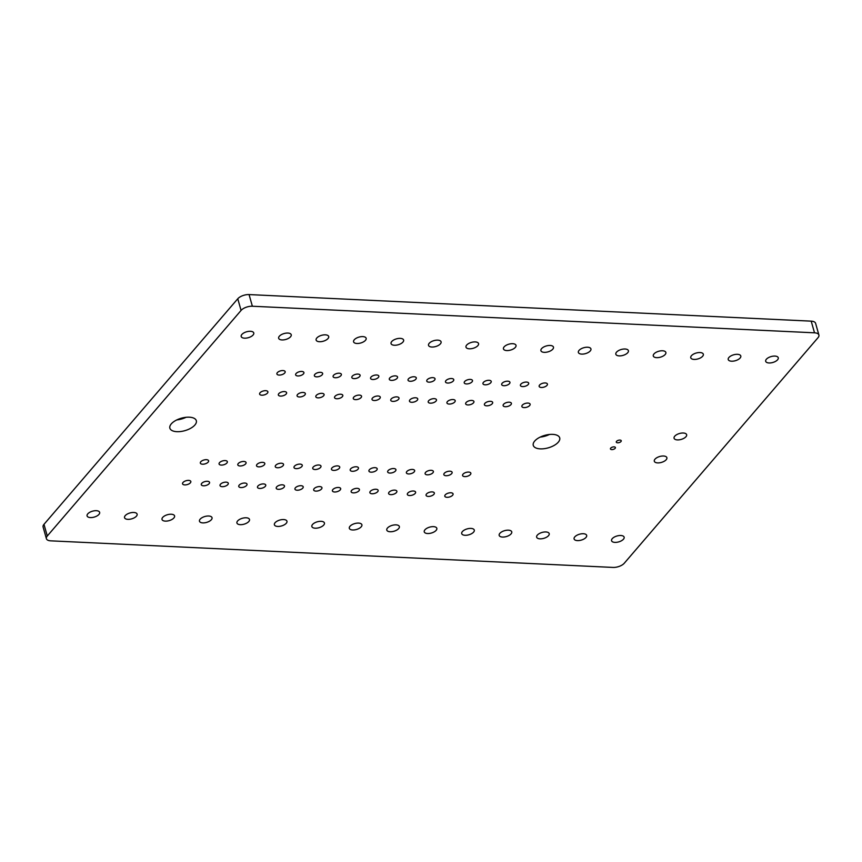 <?xml version="1.0" encoding="UTF-8"?>
<svg xmlns="http://www.w3.org/2000/svg" width="862" height="862" viewBox="0 0 862 862"><rect width="100%" height="100%" fill="white"/><g stroke="black" fill="none" stroke-linecap="round" stroke-linejoin="round"><path stroke-width="1.29" d="M47.281 536.013L241.069 310.428A8.62 4.062 -15.8 0 1 252.372 306.236L249.064 294.578A8.62 4.062 -15.8 0 0 237.772 298.769L43.984 524.344A8.512 4.008 -15.8 0 0 43.1 527.005L46.397 538.675A8.512 4.008 -15.8 0 1 47.281 536.013L43.984 524.344M252.372 306.236L814.515 332.818L811.207 321.149L249.064 294.578M814.515 332.818A8.62 4.062 -15.8 0 1 818.9 335.016A8.62 4.062 -15.8 0 1 818.006 337.71L624.271 563.231A8.62 4.062 -15.8 0 1 612.968 567.422L50.729 540.84A8.512 4.008 -15.8 0 1 46.397 538.675M769.023 362.967A6.53 3.071 -15.8 0 1 765.693 361.307A6.53 3.071 -15.8 0 1 771.134 356.566A6.53 3.071 -15.8 0 1 778.257 357.752A6.53 3.071 -15.8 0 1 775.595 361.34A6.53 3.071 -15.8 0 1 769.023 362.967M731.558 361.2A6.53 3.071 -15.8 0 1 728.228 359.529A6.53 3.071 -15.8 0 1 733.67 354.799A6.53 3.071 -15.8 0 1 740.792 355.984A6.53 3.071 -15.8 0 1 738.131 359.573A6.53 3.071 -15.8 0 1 731.558 361.2M694.093 359.422A6.53 3.071 -15.8 0 1 690.764 357.762A6.53 3.071 -15.8 0 1 696.205 353.032A6.53 3.071 -15.8 0 1 703.327 354.207A6.53 3.071 -15.8 0 1 700.666 357.795A6.53 3.071 -15.8 0 1 694.093 359.422M656.628 357.655A6.53 3.071 -15.8 0 1 653.299 355.995A6.53 3.071 -15.8 0 1 658.74 351.254A6.53 3.071 -15.8 0 1 665.863 352.439A6.53 3.071 -15.8 0 1 663.212 356.028A6.53 3.071 -15.8 0 1 656.628 357.655M677.392 439.9A6.53 3.071 -15.8 0 1 674.073 438.23A6.53 3.071 -15.8 0 1 679.515 433.5A6.53 3.071 -15.8 0 1 686.637 434.674A6.53 3.071 -15.8 0 1 683.975 438.273A6.53 3.071 -15.8 0 1 677.392 439.9M617.591 442.799A2.575 1.218 -15.8 0 1 616.276 442.141A2.575 1.218 -15.8 0 1 618.431 440.277A2.575 1.218 -15.8 0 1 621.243 440.741A2.575 1.218 -15.8 0 1 620.187 442.163A2.575 1.218 -15.8 0 1 617.591 442.799M619.164 355.887A6.53 3.071 -15.8 0 1 615.834 354.217A6.53 3.071 -15.8 0 1 621.286 349.487A6.53 3.071 -15.8 0 1 628.398 350.662A6.53 3.071 -15.8 0 1 625.747 354.26A6.53 3.071 -15.8 0 1 619.164 355.887M581.699 354.11A6.53 3.071 -15.8 0 1 578.37 352.45A6.53 3.071 -15.8 0 1 583.822 347.709A6.53 3.071 -15.8 0 1 590.933 348.894A6.53 3.071 -15.8 0 1 588.283 352.483A6.53 3.071 -15.8 0 1 581.699 354.11M544.234 352.342A6.53 3.071 -15.8 0 1 540.916 350.672A6.53 3.071 -15.8 0 1 546.357 345.942A6.53 3.071 -15.8 0 1 553.469 347.127A6.53 3.071 -15.8 0 1 550.818 350.715A6.53 3.071 -15.8 0 1 544.234 352.342M541.336 387.48A4.299 2.026 -15.8 0 1 539.149 386.381A4.299 2.026 -15.8 0 1 542.737 383.267A4.299 2.026 -15.8 0 1 547.413 384.043A4.299 2.026 -15.8 0 1 545.668 386.413A4.299 2.026 -15.8 0 1 541.336 387.48M522.609 386.596A4.299 2.026 -15.8 0 1 520.422 385.497A4.299 2.026 -15.8 0 1 523.999 382.383A4.299 2.026 -15.8 0 1 528.686 383.159A4.299 2.026 -15.8 0 1 526.941 385.519A4.299 2.026 -15.8 0 1 522.609 386.596M503.871 385.713A4.299 2.026 -15.8 0 1 501.684 384.614A4.299 2.026 -15.8 0 1 505.272 381.5A4.299 2.026 -15.8 0 1 509.948 382.275A4.299 2.026 -15.8 0 1 508.203 384.635A4.299 2.026 -15.8 0 1 503.871 385.713M485.144 384.818A4.299 2.026 -15.8 0 1 482.957 383.73A4.299 2.026 -15.8 0 1 486.534 380.616A4.299 2.026 -15.8 0 1 491.221 381.392A4.299 2.026 -15.8 0 1 489.476 383.752A4.299 2.026 -15.8 0 1 485.144 384.818M540.269 448.865A13.738 6.476 -15.8 0 1 533.266 445.352A13.738 6.476 -15.8 0 1 544.73 435.385A13.738 6.476 -15.8 0 1 559.707 437.874A13.738 6.476 -15.8 0 1 554.115 445.438A13.738 6.476 -15.8 0 1 540.269 448.865M524.053 407.607A4.299 2.026 -15.8 0 1 521.866 406.508A4.299 2.026 -15.8 0 1 525.443 403.394A4.299 2.026 -15.8 0 1 530.13 404.17A4.299 2.026 -15.8 0 1 528.384 406.53A4.299 2.026 -15.8 0 1 524.053 407.607M505.315 406.724A4.299 2.026 -15.8 0 1 503.128 405.625A4.299 2.026 -15.8 0 1 506.716 402.511A4.299 2.026 -15.8 0 1 511.392 403.287A4.299 2.026 -15.8 0 1 509.647 405.646A4.299 2.026 -15.8 0 1 505.315 406.724M486.588 405.83A4.299 2.026 -15.8 0 1 484.401 404.741A4.299 2.026 -15.8 0 1 487.978 401.627A4.299 2.026 -15.8 0 1 492.665 402.403A4.299 2.026 -15.8 0 1 490.92 404.763A4.299 2.026 -15.8 0 1 486.588 405.83M467.85 404.946A4.299 2.026 -15.8 0 1 465.663 403.858A4.299 2.026 -15.8 0 1 469.251 400.744A4.299 2.026 -15.8 0 1 473.928 401.52A4.299 2.026 -15.8 0 1 472.182 403.879A4.299 2.026 -15.8 0 1 467.85 404.946M657.641 462.894A6.53 3.071 -15.8 0 1 654.312 461.235A6.53 3.071 -15.8 0 1 659.753 456.494A6.53 3.071 -15.8 0 1 666.876 457.679A6.53 3.071 -15.8 0 1 664.214 461.267A6.53 3.071 -15.8 0 1 657.641 462.894M611.761 449.587A2.575 1.218 -15.8 0 1 610.447 448.94A2.575 1.218 -15.8 0 1 612.591 447.066A2.575 1.218 -15.8 0 1 615.403 447.529A2.575 1.218 -15.8 0 1 614.358 448.951A2.575 1.218 -15.8 0 1 611.761 449.587M614.897 542.381A6.53 3.071 -15.8 0 1 611.567 540.711A6.53 3.071 -15.8 0 1 617.02 535.981A6.53 3.071 -15.8 0 1 624.131 537.155A6.53 3.071 -15.8 0 1 621.48 540.754A6.53 3.071 -15.8 0 1 614.897 542.381M577.432 540.603A6.53 3.071 -15.8 0 1 574.103 538.944A6.53 3.071 -15.8 0 1 579.555 534.203A6.53 3.071 -15.8 0 1 586.666 535.388A6.53 3.071 -15.8 0 1 584.016 538.976A6.53 3.071 -15.8 0 1 577.432 540.603M539.968 538.836A6.53 3.071 -15.8 0 1 536.649 537.166A6.53 3.071 -15.8 0 1 542.09 532.436A6.53 3.071 -15.8 0 1 549.202 533.61A6.53 3.071 -15.8 0 1 546.551 537.209A6.53 3.071 -15.8 0 1 539.968 538.836M502.503 537.058A6.53 3.071 -15.8 0 1 499.184 535.399A6.53 3.071 -15.8 0 1 504.626 530.658A6.53 3.071 -15.8 0 1 511.748 531.843A6.53 3.071 -15.8 0 1 509.086 535.431A6.53 3.071 -15.8 0 1 502.503 537.058M464.769 476.611A4.299 2.026 -15.8 0 1 462.582 475.512A4.299 2.026 -15.8 0 1 466.17 472.398A4.299 2.026 -15.8 0 1 470.846 473.173A4.299 2.026 -15.8 0 1 469.1 475.533A4.299 2.026 -15.8 0 1 464.769 476.611M446.042 475.727A4.299 2.026 -15.8 0 1 443.855 474.628A4.299 2.026 -15.8 0 1 447.432 471.514A4.299 2.026 -15.8 0 1 452.119 472.29A4.299 2.026 -15.8 0 1 450.373 474.65A4.299 2.026 -15.8 0 1 446.042 475.727M427.304 474.833A4.299 2.026 -15.8 0 1 425.117 473.744A4.299 2.026 -15.8 0 1 428.705 470.63A4.299 2.026 -15.8 0 1 433.381 471.406A4.299 2.026 -15.8 0 1 431.636 473.766A4.299 2.026 -15.8 0 1 427.304 474.833M408.577 473.949A4.299 2.026 -15.8 0 1 406.39 472.861A4.299 2.026 -15.8 0 1 409.967 469.747A4.299 2.026 -15.8 0 1 414.654 470.523A4.299 2.026 -15.8 0 1 412.909 472.882A4.299 2.026 -15.8 0 1 408.577 473.949M465.038 535.291A6.53 3.071 -15.8 0 1 461.72 533.632A6.53 3.071 -15.8 0 1 467.161 528.891A6.53 3.071 -15.8 0 1 474.283 530.076A6.53 3.071 -15.8 0 1 471.622 533.664A6.53 3.071 -15.8 0 1 465.038 535.291M427.574 533.524A6.53 3.071 -15.8 0 1 424.255 531.854A6.53 3.071 -15.8 0 1 429.696 527.124A6.53 3.071 -15.8 0 1 436.818 528.298A6.53 3.071 -15.8 0 1 434.157 531.897A6.53 3.071 -15.8 0 1 427.574 533.524M446.99 497.309A4.299 2.026 -15.8 0 1 444.803 496.21A4.299 2.026 -15.8 0 1 448.38 493.096A4.299 2.026 -15.8 0 1 453.067 493.872A4.299 2.026 -15.8 0 1 451.322 496.243A4.299 2.026 -15.8 0 1 446.99 497.309M428.263 496.426A4.299 2.026 -15.8 0 1 426.076 495.327A4.299 2.026 -15.8 0 1 429.653 492.213A4.299 2.026 -15.8 0 1 434.34 492.989A4.299 2.026 -15.8 0 1 432.584 495.348A4.299 2.026 -15.8 0 1 428.263 496.426M409.525 495.542A4.299 2.026 -15.8 0 1 407.338 494.443A4.299 2.026 -15.8 0 1 410.915 491.329A4.299 2.026 -15.8 0 1 415.603 492.105A4.299 2.026 -15.8 0 1 413.857 494.465A4.299 2.026 -15.8 0 1 409.525 495.542M390.798 494.648A4.299 2.026 -15.8 0 1 388.611 493.56A4.299 2.026 -15.8 0 1 392.188 490.446A4.299 2.026 -15.8 0 1 396.876 491.221A4.299 2.026 -15.8 0 1 395.119 493.581A4.299 2.026 -15.8 0 1 390.798 494.648M390.12 531.746A6.53 3.071 -15.8 0 1 386.79 530.087A6.53 3.071 -15.8 0 1 392.232 525.346A6.53 3.071 -15.8 0 1 399.354 526.531A6.53 3.071 -15.8 0 1 396.692 530.119A6.53 3.071 -15.8 0 1 390.12 531.746M506.77 350.565A6.53 3.071 -15.8 0 1 503.451 348.905A6.53 3.071 -15.8 0 1 508.892 344.175A6.53 3.071 -15.8 0 1 516.015 345.35A6.53 3.071 -15.8 0 1 513.353 348.938A6.53 3.071 -15.8 0 1 506.77 350.565M469.305 348.798A6.53 3.071 -15.8 0 1 465.986 347.138A6.53 3.071 -15.8 0 1 471.428 342.397A6.53 3.071 -15.8 0 1 478.55 343.582A6.53 3.071 -15.8 0 1 475.889 347.17A6.53 3.071 -15.8 0 1 469.305 348.798M466.417 383.935A4.299 2.026 -15.8 0 1 464.23 382.847A4.299 2.026 -15.8 0 1 467.807 379.733A4.299 2.026 -15.8 0 1 472.495 380.508A4.299 2.026 -15.8 0 1 470.738 382.868A4.299 2.026 -15.8 0 1 466.417 383.935M447.68 383.051A4.299 2.026 -15.8 0 1 445.492 381.952A4.299 2.026 -15.8 0 1 449.07 378.838A4.299 2.026 -15.8 0 1 453.757 379.614A4.299 2.026 -15.8 0 1 452.011 381.985A4.299 2.026 -15.8 0 1 447.68 383.051M428.953 382.168A4.299 2.026 -15.8 0 1 426.765 381.069A4.299 2.026 -15.8 0 1 430.343 377.955A4.299 2.026 -15.8 0 1 435.03 378.73A4.299 2.026 -15.8 0 1 433.274 381.101A4.299 2.026 -15.8 0 1 428.953 382.168M431.84 347.03A6.53 3.071 -15.8 0 1 428.522 345.36A6.53 3.071 -15.8 0 1 433.963 340.63A6.53 3.071 -15.8 0 1 441.085 341.805A6.53 3.071 -15.8 0 1 438.424 345.403A6.53 3.071 -15.8 0 1 431.84 347.03M394.387 345.253A6.53 3.071 -15.8 0 1 391.057 343.593A6.53 3.071 -15.8 0 1 396.498 338.852A6.53 3.071 -15.8 0 1 403.621 340.037A6.53 3.071 -15.8 0 1 400.959 343.626A6.53 3.071 -15.8 0 1 394.387 345.253M410.215 381.284A4.299 2.026 -15.8 0 1 408.028 380.185A4.299 2.026 -15.8 0 1 411.616 377.071A4.299 2.026 -15.8 0 1 416.292 377.847A4.299 2.026 -15.8 0 1 414.547 380.207A4.299 2.026 -15.8 0 1 410.215 381.284M391.488 380.39A4.299 2.026 -15.8 0 1 389.301 379.302A4.299 2.026 -15.8 0 1 392.878 376.188A4.299 2.026 -15.8 0 1 397.565 376.963A4.299 2.026 -15.8 0 1 395.82 379.323A4.299 2.026 -15.8 0 1 391.488 380.39M372.75 379.506A4.299 2.026 -15.8 0 1 370.563 378.418A4.299 2.026 -15.8 0 1 374.151 375.304A4.299 2.026 -15.8 0 1 378.827 376.08A4.299 2.026 -15.8 0 1 377.082 378.44A4.299 2.026 -15.8 0 1 372.75 379.506M354.023 378.623A4.299 2.026 -15.8 0 1 351.836 377.524A4.299 2.026 -15.8 0 1 355.413 374.41A4.299 2.026 -15.8 0 1 360.1 375.185A4.299 2.026 -15.8 0 1 358.355 377.556A4.299 2.026 -15.8 0 1 354.023 378.623M449.124 404.062A4.299 2.026 -15.8 0 1 446.936 402.963A4.299 2.026 -15.8 0 1 450.514 399.849A4.299 2.026 -15.8 0 1 455.201 400.625A4.299 2.026 -15.8 0 1 453.455 402.996A4.299 2.026 -15.8 0 1 449.124 404.062M430.397 403.179A4.299 2.026 -15.8 0 1 428.209 402.08A4.299 2.026 -15.8 0 1 431.787 398.966A4.299 2.026 -15.8 0 1 436.474 399.742A4.299 2.026 -15.8 0 1 434.717 402.112A4.299 2.026 -15.8 0 1 430.397 403.179M411.659 402.295A4.299 2.026 -15.8 0 1 409.472 401.196A4.299 2.026 -15.8 0 1 413.049 398.082A4.299 2.026 -15.8 0 1 417.736 398.858A4.299 2.026 -15.8 0 1 415.99 401.218A4.299 2.026 -15.8 0 1 411.659 402.295M392.932 401.401A4.299 2.026 -15.8 0 1 390.745 400.313A4.299 2.026 -15.8 0 1 394.322 397.199A4.299 2.026 -15.8 0 1 399.009 397.975A4.299 2.026 -15.8 0 1 397.253 400.334A4.299 2.026 -15.8 0 1 392.932 401.401M374.194 400.518A4.299 2.026 -15.8 0 1 372.007 399.429A4.299 2.026 -15.8 0 1 375.595 396.315A4.299 2.026 -15.8 0 1 380.271 397.091A4.299 2.026 -15.8 0 1 378.526 399.451A4.299 2.026 -15.8 0 1 374.194 400.518M355.467 399.634A4.299 2.026 -15.8 0 1 353.28 398.546A4.299 2.026 -15.8 0 1 356.857 395.421A4.299 2.026 -15.8 0 1 361.544 396.197A4.299 2.026 -15.8 0 1 359.799 398.567A4.299 2.026 -15.8 0 1 355.467 399.634M336.73 398.75A4.299 2.026 -15.8 0 1 334.542 397.651A4.299 2.026 -15.8 0 1 338.13 394.537A4.299 2.026 -15.8 0 1 342.807 395.313A4.299 2.026 -15.8 0 1 341.061 397.684A4.299 2.026 -15.8 0 1 336.73 398.75M356.922 343.485A6.53 3.071 -15.8 0 1 353.592 341.826A6.53 3.071 -15.8 0 1 359.034 337.085A6.53 3.071 -15.8 0 1 366.156 338.27A6.53 3.071 -15.8 0 1 363.495 341.858A6.53 3.071 -15.8 0 1 356.922 343.485M319.457 341.718A6.53 3.071 -15.8 0 1 316.128 340.048A6.53 3.071 -15.8 0 1 321.569 335.318A6.53 3.071 -15.8 0 1 328.691 336.492A6.53 3.071 -15.8 0 1 326.041 340.081A6.53 3.071 -15.8 0 1 319.457 341.718M335.286 377.739A4.299 2.026 -15.8 0 1 333.098 376.64A4.299 2.026 -15.8 0 1 336.686 373.526A4.299 2.026 -15.8 0 1 341.363 374.302A4.299 2.026 -15.8 0 1 339.617 376.672A4.299 2.026 -15.8 0 1 335.286 377.739M316.559 376.856A4.299 2.026 -15.8 0 1 314.371 375.757A4.299 2.026 -15.8 0 1 317.949 372.643A4.299 2.026 -15.8 0 1 322.636 373.418A4.299 2.026 -15.8 0 1 320.89 375.778A4.299 2.026 -15.8 0 1 316.559 376.856M297.832 375.961A4.299 2.026 -15.8 0 1 295.644 374.873A4.299 2.026 -15.8 0 1 299.222 371.759A4.299 2.026 -15.8 0 1 303.909 372.535A4.299 2.026 -15.8 0 1 302.153 374.895A4.299 2.026 -15.8 0 1 297.832 375.961M279.094 375.078A4.299 2.026 -15.8 0 1 276.907 373.989A4.299 2.026 -15.8 0 1 280.484 370.875A4.299 2.026 -15.8 0 1 285.171 371.651A4.299 2.026 -15.8 0 1 283.426 374.011A4.299 2.026 -15.8 0 1 279.094 375.078M281.993 339.94A6.53 3.071 -15.8 0 1 278.663 338.281A6.53 3.071 -15.8 0 1 284.115 333.54A6.53 3.071 -15.8 0 1 291.227 334.725A6.53 3.071 -15.8 0 1 288.576 338.313A6.53 3.071 -15.8 0 1 281.993 339.94M244.528 338.173A6.53 3.071 -15.8 0 1 241.198 336.503A6.53 3.071 -15.8 0 1 246.651 331.773A6.53 3.071 -15.8 0 1 253.762 332.947A6.53 3.071 -15.8 0 1 251.111 336.546A6.53 3.071 -15.8 0 1 244.528 338.173M318.003 397.867A4.299 2.026 -15.8 0 1 315.815 396.768A4.299 2.026 -15.8 0 1 319.393 393.654A4.299 2.026 -15.8 0 1 324.08 394.43A4.299 2.026 -15.8 0 1 322.334 396.789A4.299 2.026 -15.8 0 1 318.003 397.867M299.265 396.983A4.299 2.026 -15.8 0 1 297.078 395.884A4.299 2.026 -15.8 0 1 300.666 392.77A4.299 2.026 -15.8 0 1 305.342 393.546A4.299 2.026 -15.8 0 1 303.596 395.906A4.299 2.026 -15.8 0 1 299.265 396.983M280.538 396.089A4.299 2.026 -15.8 0 1 278.351 395.001A4.299 2.026 -15.8 0 1 281.928 391.887A4.299 2.026 -15.8 0 1 286.615 392.663A4.299 2.026 -15.8 0 1 284.869 395.022A4.299 2.026 -15.8 0 1 280.538 396.089M261.811 395.205A4.299 2.026 -15.8 0 1 259.613 394.117A4.299 2.026 -15.8 0 1 263.201 390.992A4.299 2.026 -15.8 0 1 267.888 391.779A4.299 2.026 -15.8 0 1 266.132 394.139A4.299 2.026 -15.8 0 1 261.811 395.205M176.872 431.679A13.738 6.476 -15.8 0 1 169.868 428.177A13.738 6.476 -15.8 0 1 181.332 418.21A13.738 6.476 -15.8 0 1 196.32 420.688A13.738 6.476 -15.8 0 1 190.728 428.252A13.738 6.476 -15.8 0 1 176.872 431.679M389.85 473.066A4.299 2.026 -15.8 0 1 387.663 471.967A4.299 2.026 -15.8 0 1 391.24 468.853A4.299 2.026 -15.8 0 1 395.927 469.628A4.299 2.026 -15.8 0 1 394.171 471.999A4.299 2.026 -15.8 0 1 389.85 473.066M371.113 472.182A4.299 2.026 -15.8 0 1 368.925 471.083A4.299 2.026 -15.8 0 1 372.513 467.969A4.299 2.026 -15.8 0 1 377.19 468.745A4.299 2.026 -15.8 0 1 375.444 471.105A4.299 2.026 -15.8 0 1 371.113 472.182M352.386 471.298A4.299 2.026 -15.8 0 1 350.198 470.199A4.299 2.026 -15.8 0 1 353.776 467.085A4.299 2.026 -15.8 0 1 358.463 467.861A4.299 2.026 -15.8 0 1 356.717 470.221A4.299 2.026 -15.8 0 1 352.386 471.298M333.648 470.404A4.299 2.026 -15.8 0 1 331.461 469.316A4.299 2.026 -15.8 0 1 335.049 466.202A4.299 2.026 -15.8 0 1 339.725 466.978A4.299 2.026 -15.8 0 1 337.979 469.337A4.299 2.026 -15.8 0 1 333.648 470.404M314.921 469.521A4.299 2.026 -15.8 0 1 312.734 468.432A4.299 2.026 -15.8 0 1 316.311 465.318A4.299 2.026 -15.8 0 1 320.998 466.094A4.299 2.026 -15.8 0 1 319.252 468.454A4.299 2.026 -15.8 0 1 314.921 469.521M296.183 468.637A4.299 2.026 -15.8 0 1 293.996 467.538A4.299 2.026 -15.8 0 1 297.584 464.424A4.299 2.026 -15.8 0 1 302.26 465.2A4.299 2.026 -15.8 0 1 300.515 467.57A4.299 2.026 -15.8 0 1 296.183 468.637M277.456 467.754A4.299 2.026 -15.8 0 1 275.269 466.654A4.299 2.026 -15.8 0 1 278.846 463.54A4.299 2.026 -15.8 0 1 283.533 464.316A4.299 2.026 -15.8 0 1 281.788 466.687A4.299 2.026 -15.8 0 1 277.456 467.754M372.061 493.764A4.299 2.026 -15.8 0 1 369.873 492.676A4.299 2.026 -15.8 0 1 373.462 489.562A4.299 2.026 -15.8 0 1 378.138 490.338A4.299 2.026 -15.8 0 1 376.392 492.698A4.299 2.026 -15.8 0 1 372.061 493.764M353.334 492.881A4.299 2.026 -15.8 0 1 351.146 491.782A4.299 2.026 -15.8 0 1 354.724 488.668A4.299 2.026 -15.8 0 1 359.411 489.444A4.299 2.026 -15.8 0 1 357.665 491.814A4.299 2.026 -15.8 0 1 353.334 492.881M334.596 491.997A4.299 2.026 -15.8 0 1 332.409 490.898A4.299 2.026 -15.8 0 1 335.997 487.784A4.299 2.026 -15.8 0 1 340.673 488.56A4.299 2.026 -15.8 0 1 338.928 490.92A4.299 2.026 -15.8 0 1 334.596 491.997M352.655 529.979A6.53 3.071 -15.8 0 1 349.325 528.309A6.53 3.071 -15.8 0 1 354.767 523.579A6.53 3.071 -15.8 0 1 361.889 524.753A6.53 3.071 -15.8 0 1 359.228 528.352A6.53 3.071 -15.8 0 1 352.655 529.979M315.19 528.201A6.53 3.071 -15.8 0 1 311.861 526.542A6.53 3.071 -15.8 0 1 317.302 521.801A6.53 3.071 -15.8 0 1 324.424 522.986A6.53 3.071 -15.8 0 1 321.774 526.574A6.53 3.071 -15.8 0 1 315.19 528.201M315.869 491.114A4.299 2.026 -15.8 0 1 313.682 490.015A4.299 2.026 -15.8 0 1 317.259 486.901A4.299 2.026 -15.8 0 1 321.946 487.676A4.299 2.026 -15.8 0 1 320.201 490.036A4.299 2.026 -15.8 0 1 315.869 491.114M297.131 490.219A4.299 2.026 -15.8 0 1 294.944 489.131A4.299 2.026 -15.8 0 1 298.532 486.017A4.299 2.026 -15.8 0 1 303.208 486.793A4.299 2.026 -15.8 0 1 301.463 489.153A4.299 2.026 -15.8 0 1 297.131 490.219M278.404 489.336A4.299 2.026 -15.8 0 1 276.217 488.248A4.299 2.026 -15.8 0 1 279.794 485.134A4.299 2.026 -15.8 0 1 284.482 485.909A4.299 2.026 -15.8 0 1 282.736 488.269A4.299 2.026 -15.8 0 1 278.404 489.336M259.677 488.452A4.299 2.026 -15.8 0 1 257.479 487.353A4.299 2.026 -15.8 0 1 261.067 484.239A4.299 2.026 -15.8 0 1 265.744 485.015A4.299 2.026 -15.8 0 1 263.998 487.386A4.299 2.026 -15.8 0 1 259.677 488.452M277.726 526.434A6.53 3.071 -15.8 0 1 274.396 524.775A6.53 3.071 -15.8 0 1 279.848 520.034A6.53 3.071 -15.8 0 1 286.96 521.219A6.53 3.071 -15.8 0 1 284.309 524.807A6.53 3.071 -15.8 0 1 277.726 526.434M240.261 524.667A6.53 3.071 -15.8 0 1 236.931 522.997A6.53 3.071 -15.8 0 1 242.384 518.267A6.53 3.071 -15.8 0 1 249.495 519.441A6.53 3.071 -15.8 0 1 246.844 523.04A6.53 3.071 -15.8 0 1 240.261 524.667M258.719 466.87A4.299 2.026 -15.8 0 1 256.531 465.771A4.299 2.026 -15.8 0 1 260.119 462.657A4.299 2.026 -15.8 0 1 264.796 463.433A4.299 2.026 -15.8 0 1 263.05 465.792A4.299 2.026 -15.8 0 1 258.719 466.87M239.992 465.976A4.299 2.026 -15.8 0 1 237.804 464.887A4.299 2.026 -15.8 0 1 241.382 461.773A4.299 2.026 -15.8 0 1 246.069 462.549A4.299 2.026 -15.8 0 1 244.323 464.909A4.299 2.026 -15.8 0 1 239.992 465.976M221.265 465.092A4.299 2.026 -15.8 0 1 219.077 464.004A4.299 2.026 -15.8 0 1 222.655 460.89A4.299 2.026 -15.8 0 1 227.342 461.666A4.299 2.026 -15.8 0 1 225.585 464.025A4.299 2.026 -15.8 0 1 221.265 465.092M202.527 464.209A4.299 2.026 -15.8 0 1 200.34 463.12A4.299 2.026 -15.8 0 1 203.928 459.996A4.299 2.026 -15.8 0 1 208.604 460.771A4.299 2.026 -15.8 0 1 206.858 463.142A4.299 2.026 -15.8 0 1 202.527 464.209M240.94 487.569A4.299 2.026 -15.8 0 1 238.752 486.47A4.299 2.026 -15.8 0 1 242.33 483.356A4.299 2.026 -15.8 0 1 247.017 484.132A4.299 2.026 -15.8 0 1 245.271 486.502A4.299 2.026 -15.8 0 1 240.94 487.569M222.213 486.685A4.299 2.026 -15.8 0 1 220.025 485.586A4.299 2.026 -15.8 0 1 223.603 482.472A4.299 2.026 -15.8 0 1 228.29 483.248A4.299 2.026 -15.8 0 1 226.534 485.608A4.299 2.026 -15.8 0 1 222.213 486.685M203.475 485.791A4.299 2.026 -15.8 0 1 201.288 484.703A4.299 2.026 -15.8 0 1 204.876 481.589A4.299 2.026 -15.8 0 1 209.552 482.364A4.299 2.026 -15.8 0 1 207.807 484.724A4.299 2.026 -15.8 0 1 203.475 485.791M184.748 484.907A4.299 2.026 -15.8 0 1 182.561 483.819A4.299 2.026 -15.8 0 1 186.138 480.705A4.299 2.026 -15.8 0 1 190.825 481.481A4.299 2.026 -15.8 0 1 189.08 483.841A4.299 2.026 -15.8 0 1 184.748 484.907M202.796 522.889A6.53 3.071 -15.8 0 1 199.478 521.23A6.53 3.071 -15.8 0 1 204.919 516.489A6.53 3.071 -15.8 0 1 212.03 517.674A6.53 3.071 -15.8 0 1 209.38 521.262A6.53 3.071 -15.8 0 1 202.796 522.889M165.332 521.122A6.53 3.071 -15.8 0 1 162.013 519.452A6.53 3.071 -15.8 0 1 167.454 514.722A6.53 3.071 -15.8 0 1 174.577 515.907A6.53 3.071 -15.8 0 1 171.915 519.495A6.53 3.071 -15.8 0 1 165.332 521.122M127.867 519.344A6.53 3.071 -15.8 0 1 124.548 517.685A6.53 3.071 -15.8 0 1 129.99 512.955A6.53 3.071 -15.8 0 1 137.112 514.129A6.53 3.071 -15.8 0 1 134.45 517.717A6.53 3.071 -15.8 0 1 127.867 519.344M90.402 517.577A6.53 3.071 -15.8 0 1 87.084 515.918A6.53 3.071 -15.8 0 1 92.525 511.177A6.53 3.071 -15.8 0 1 99.647 512.362A6.53 3.071 -15.8 0 1 96.986 515.95A6.53 3.071 -15.8 0 1 90.402 517.577M811.207 321.149A8.62 4.062 -15.8 0 1 815.603 323.347L818.9 335.016M549.482 434.47A13.738 6.476 -15.8 0 1 540.194 437.099M186.084 417.283A13.738 6.476 -15.8 0 1 176.807 419.913M241.069 310.428L237.772 298.769"/></g></svg>
